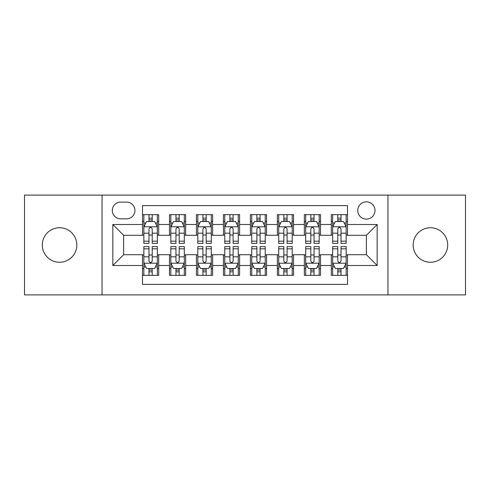 <?xml version="1.0" encoding="UTF-8"?>
<svg xmlns="http://www.w3.org/2000/svg" width="490" height="490" viewBox="0 0 490 490"><rect width="100%" height="100%" fill="white"/><g stroke="black" fill="none" stroke-linecap="round" stroke-linejoin="round"><path stroke-width="0.73" d="M430.434 227.74A17.26 17.26 0 0 0 413.174 245A17.26 17.26 0 0 0 430.434 262.26A17.26 17.26 0 0 0 447.701 245A17.26 17.26 0 0 0 430.434 227.74M59.566 227.74A17.26 17.26 0 0 0 42.299 245A17.26 17.26 0 0 0 59.566 262.26A17.26 17.26 0 0 0 76.826 245A17.26 17.26 0 0 0 59.566 227.74M366.379 201.843A8.63 8.63 0 0 0 357.743 210.473A8.63 8.63 0 0 0 366.379 219.104A8.63 8.63 0 0 0 375.009 210.473A8.63 8.63 0 0 0 366.379 201.843M387.951 294.9L465.5 294.9L465.5 195.1L387.951 195.1L387.951 294.9L102.049 294.9L102.049 195.1L24.5 195.1L24.5 294.9L102.049 294.9M347.496 214.657L331.313 214.657L331.313 224.5L320.521 224.5L320.521 235.292L331.313 235.292L331.313 224.5M320.521 224.5L320.521 214.657L304.339 214.657L304.339 224.5L293.553 224.5L293.553 235.292L304.339 235.292L304.339 224.5M293.553 224.5L293.553 214.657L277.365 214.657L277.365 224.5L266.578 224.5L266.578 235.292L277.365 235.292L277.365 224.5M266.578 224.5L266.578 214.657L250.396 214.657L250.396 224.5L239.604 224.5L239.604 235.292L250.396 235.292L250.396 224.5M239.604 224.5L239.604 214.657L223.422 214.657L223.422 224.5L212.636 224.5L212.636 235.292L223.422 235.292L223.422 224.5M212.636 224.5L212.636 214.657L196.447 214.657L196.447 224.5L185.661 224.5L185.661 235.292L196.447 235.292L196.447 224.5M185.661 224.5L185.661 214.657L169.479 214.657L169.479 235.292L158.686 235.292L158.686 214.657L142.504 214.657M142.504 275.343L158.686 275.343L158.686 254.708L169.479 254.708L169.479 275.343L185.661 275.343L185.661 254.708L196.447 254.708L196.447 265.5L185.661 265.5M196.447 265.5L196.447 275.343L212.636 275.343L212.636 254.708L223.422 254.708L223.422 265.5L212.636 265.5M223.422 265.5L223.422 275.343L239.604 275.343L239.604 254.708L250.396 254.708L250.396 265.5L239.604 265.5M250.396 265.5L250.396 275.343L266.578 275.343L266.578 254.708L277.365 254.708L277.365 265.5L266.578 265.5M277.365 265.5L277.365 275.343L293.553 275.343L293.553 254.708L304.339 254.708L304.339 265.5L293.553 265.5M304.339 265.5L304.339 275.343L320.521 275.343L320.521 254.708L331.313 254.708L331.313 265.5L320.521 265.5M120.656 218.834L126.592 218.834A8.361 8.361 0 0 0 134.952 210.473A8.361 8.361 0 0 0 126.592 202.113L120.656 202.113A8.361 8.361 0 0 0 112.296 210.473A8.361 8.361 0 0 0 120.656 218.834M387.951 195.1L102.049 195.1M347.496 224.5L347.496 205.622L142.504 205.622L142.504 235.292L123.621 235.292L123.621 254.708L142.504 254.708L142.504 284.378L347.496 284.378L347.496 254.708L366.379 254.708L366.379 235.292L347.496 235.292L347.496 224.5L377.165 224.5L377.165 265.5L347.496 265.5M142.504 265.5L112.835 265.5L112.835 224.5L142.504 224.5M331.313 265.5L331.313 275.343L347.496 275.343M142.504 221.4L143.852 221.4M148.978 221.4L152.212 221.4M157.339 221.4L158.686 221.4M142.504 235.022L143.852 235.022M148.978 235.022L152.212 235.022M157.339 235.022L158.686 235.022M142.504 254.978L143.852 254.978M148.978 254.978L152.212 254.978M157.339 254.978L158.686 254.978M142.504 268.6L143.852 268.6M148.978 268.6L152.212 268.6M157.339 268.6L158.686 268.6M169.479 235.022L170.826 235.022M175.953 235.022L179.187 235.022M184.314 235.022L185.661 235.022M169.479 221.4L170.826 221.4M175.953 221.4L179.187 221.4M184.314 221.4L185.661 221.4M169.479 254.978L170.826 254.978M175.953 254.978L179.187 254.978M184.314 254.978L185.661 254.978M169.479 268.6L170.826 268.6M175.953 268.6L179.187 268.6M184.314 268.6L185.661 268.6M196.447 254.978L197.801 254.978M202.921 254.978L206.161 254.978M211.282 254.978L212.636 254.978M196.447 268.6L197.801 268.6M202.921 268.6L206.161 268.6M211.282 268.6L212.636 268.6M196.447 221.4L197.801 221.4M202.921 221.4L206.161 221.4M211.282 221.4L212.636 221.4M196.447 235.022L197.801 235.022M202.921 235.022L206.161 235.022M211.282 235.022L212.636 235.022M223.422 254.978L224.769 254.978M229.896 254.978L233.13 254.978M238.256 254.978L239.604 254.978M223.422 268.6L224.769 268.6M229.896 268.6L233.13 268.6M238.256 268.6L239.604 268.6M223.422 221.4L224.769 221.4M229.896 221.4L233.13 221.4M238.256 221.4L239.604 221.4M223.422 235.022L224.769 235.022M229.896 235.022L233.13 235.022M238.256 235.022L239.604 235.022M250.396 254.978L251.744 254.978M256.87 254.978L260.104 254.978M265.231 254.978L266.578 254.978M250.396 268.6L251.744 268.6M256.87 268.6L260.104 268.6M265.231 268.6L266.578 268.6M250.396 221.4L251.744 221.4M256.87 221.4L260.104 221.4M265.231 221.4L266.578 221.4M250.396 235.022L251.744 235.022M256.87 235.022L260.104 235.022M265.231 235.022L266.578 235.022M277.365 254.978L278.718 254.978M283.839 254.978L287.079 254.978M292.199 254.978L293.553 254.978M277.365 268.6L278.718 268.6M283.839 268.6L287.079 268.6M292.199 268.6L293.553 268.6M277.365 221.4L278.718 221.4M283.839 221.4L287.079 221.4M292.199 221.4L293.553 221.4M277.365 235.022L278.718 235.022M283.839 235.022L287.079 235.022M292.199 235.022L293.553 235.022M304.339 254.978L305.687 254.978M310.813 254.978L314.047 254.978M319.174 254.978L320.521 254.978M304.339 268.6L305.687 268.6M310.813 268.6L314.047 268.6M319.174 268.6L320.521 268.6M304.339 221.4L305.687 221.4M310.813 221.4L314.047 221.4M319.174 221.4L320.521 221.4M304.339 235.022L305.687 235.022M310.813 235.022L314.047 235.022M319.174 235.022L320.521 235.022M331.313 254.978L332.661 254.978M337.788 254.978L341.022 254.978M346.148 254.978L347.496 254.978M331.313 268.6L332.661 268.6M337.788 268.6L341.022 268.6M346.148 268.6L347.496 268.6M331.313 221.4L332.661 221.4M337.788 221.4L341.022 221.4M346.148 221.4L347.496 221.4M331.313 235.022L332.661 235.022M337.788 235.022L341.022 235.022M346.148 235.022L347.496 235.022M123.621 235.292L112.835 224.5M123.621 254.708L112.835 265.5M377.165 224.5L366.379 235.292M377.165 265.5L366.379 254.708M152.212 218.16L148.978 218.16M157.339 241.184L152.212 241.184L152.212 243.383L157.339 243.383L157.339 226.931L154.644 221.535L146.553 221.535L143.852 226.931L143.852 243.383L148.978 243.383L148.978 241.184L143.852 241.184M143.852 226.931L143.852 214.657M157.339 226.931L157.339 214.657M148.978 221.535L148.978 214.657M152.212 214.657L152.212 221.535M152.212 241.184L152.212 228.953C151.134 226.876 150.056 226.876 148.978 228.953L148.978 241.184M148.978 271.84L152.212 271.84M143.852 248.816L148.978 248.816L148.978 246.617L143.852 246.617L143.852 263.069L146.553 268.465L154.644 268.465L157.339 263.069L157.339 246.617L152.212 246.617L152.212 248.816L157.339 248.816M157.339 263.069L157.339 275.343M143.852 263.069L143.852 275.343M152.212 268.465L152.212 275.343M148.978 275.343L148.978 268.465M148.978 248.816L148.978 261.048C150.056 263.124 151.134 263.124 152.212 261.048L152.212 248.816M179.187 218.16L175.953 218.16M184.314 241.184L179.187 241.184L179.187 243.383L184.314 243.383L184.314 226.931L181.612 221.535L173.521 221.535L170.826 226.931L170.826 243.383L175.953 243.383L175.953 241.184L170.826 241.184M170.826 226.931L170.826 214.657M184.314 226.931L184.314 214.657M175.953 221.535L175.953 214.657M179.187 214.657L179.187 221.535M179.187 241.184L179.187 228.953C178.109 226.876 177.031 226.876 175.953 228.953L175.953 241.184M206.161 218.16L202.921 218.16M211.282 241.184L206.161 241.184L206.161 243.383L211.282 243.383L211.282 226.931L208.587 221.535L200.496 221.535L197.801 226.931L197.801 243.383L202.921 243.383L202.921 241.184L197.801 241.184M197.801 226.931L197.801 214.657M211.282 226.931L211.282 214.657M202.921 221.535L202.921 214.657M206.161 214.657L206.161 221.535M206.161 241.184L206.161 228.953C205.083 226.876 204.005 226.876 202.921 228.953L202.921 241.184M233.13 218.16L229.896 218.16M238.256 241.184L233.13 241.184L233.13 243.383L238.256 243.383L238.256 226.931L235.561 221.535L227.47 221.535L224.769 226.931L224.769 243.383L229.896 243.383L229.896 241.184L224.769 241.184M224.769 226.931L224.769 214.657M238.256 226.931L238.256 214.657M229.896 221.535L229.896 214.657M233.13 214.657L233.13 221.535M233.13 241.184L233.13 228.953C232.052 226.876 230.974 226.876 229.896 228.953L229.896 241.184M260.104 218.16L256.87 218.16M265.231 241.184L260.104 241.184L260.104 243.383L265.231 243.383L265.231 226.931L262.53 221.535L254.439 221.535L251.744 226.931L251.744 243.383L256.87 243.383L256.87 241.184L251.744 241.184M251.744 226.931L251.744 214.657M265.231 226.931L265.231 214.657M256.87 221.535L256.87 214.657M260.104 214.657L260.104 221.535M260.104 241.184L260.104 228.953C259.026 226.876 257.948 226.876 256.87 228.953L256.87 241.184M175.953 271.84L179.187 271.84M170.826 248.816L175.953 248.816L175.953 246.617L170.826 246.617L170.826 263.069L173.521 268.465L181.612 268.465L184.314 263.069L184.314 246.617L179.187 246.617L179.187 248.816L184.314 248.816M184.314 263.069L184.314 275.343M170.826 263.069L170.826 275.343M179.187 268.465L179.187 275.343M175.953 275.343L175.953 268.465M175.953 248.816L175.953 261.048C177.031 263.124 178.109 263.124 179.187 261.048L179.187 248.816M202.921 271.84L206.161 271.84M197.801 248.816L202.921 248.816L202.921 246.617L197.801 246.617L197.801 263.069L200.496 268.465L208.587 268.465L211.282 263.069L211.282 246.617L206.161 246.617L206.161 248.816L211.282 248.816M211.282 263.069L211.282 275.343M197.801 263.069L197.801 275.343M206.161 268.465L206.161 275.343M202.921 275.343L202.921 268.465M202.921 248.816L202.921 261.048C203.999 263.124 205.077 263.124 206.161 261.048L206.161 248.816M229.896 271.84L233.13 271.84M224.769 248.816L229.896 248.816L229.896 246.617L224.769 246.617L224.769 263.069L227.47 268.465L235.561 268.465L238.256 263.069L238.256 246.617L233.13 246.617L233.13 248.816L238.256 248.816M238.256 263.069L238.256 275.343M224.769 263.069L224.769 275.343M233.13 268.465L233.13 275.343M229.896 275.343L229.896 268.465M229.896 248.816L229.896 261.048C230.974 263.124 232.052 263.124 233.13 261.048L233.13 248.816M256.87 271.84L260.104 271.84M251.744 248.816L256.87 248.816L256.87 246.617L251.744 246.617L251.744 263.069L254.439 268.465L262.53 268.465L265.231 263.069L265.231 246.617L260.104 246.617L260.104 248.816L265.231 248.816M265.231 263.069L265.231 275.343M251.744 263.069L251.744 275.343M260.104 268.465L260.104 275.343M256.87 275.343L256.87 268.465M256.87 248.816L256.87 261.048C257.948 263.124 259.026 263.124 260.104 261.048L260.104 248.816M287.079 218.16L283.839 218.16M292.199 241.184L287.079 241.184L287.079 243.383L292.199 243.383L292.199 226.931L289.504 221.535L281.413 221.535L278.718 226.931L278.718 243.383L283.839 243.383L283.839 241.184L278.718 241.184M278.718 226.931L278.718 214.657M292.199 226.931L292.199 214.657M283.839 221.535L283.839 214.657M287.079 214.657L287.079 221.535M287.079 241.184L287.079 228.953C286.001 226.876 284.923 226.876 283.839 228.953L283.839 241.184M283.839 271.84L287.079 271.84M278.718 248.816L283.839 248.816L283.839 246.617L278.718 246.617L278.718 263.069L281.413 268.465L289.504 268.465L292.199 263.069L292.199 246.617L287.079 246.617L287.079 248.816L292.199 248.816M292.199 263.069L292.199 275.343M278.718 263.069L278.718 275.343M287.079 268.465L287.079 275.343M283.839 275.343L283.839 268.465M283.839 248.816L283.839 261.048C284.917 263.124 285.995 263.124 287.079 261.048L287.079 248.816M314.047 218.16L310.813 218.16M319.174 241.184L314.047 241.184L314.047 243.383L319.174 243.383L319.174 226.931L316.479 221.535L308.388 221.535L305.687 226.931L305.687 243.383L310.813 243.383L310.813 241.184L305.687 241.184M305.687 226.931L305.687 214.657M319.174 226.931L319.174 214.657M310.813 221.535L310.813 214.657M314.047 214.657L314.047 221.535M314.047 241.184L314.047 228.953C312.969 226.876 311.891 226.876 310.813 228.953L310.813 241.184M310.813 271.84L314.047 271.84M305.687 248.816L310.813 248.816L310.813 246.617L305.687 246.617L305.687 263.069L308.388 268.465L316.479 268.465L319.174 263.069L319.174 246.617L314.047 246.617L314.047 248.816L319.174 248.816M319.174 263.069L319.174 275.343M305.687 263.069L305.687 275.343M314.047 268.465L314.047 275.343M310.813 275.343L310.813 268.465M310.813 248.816L310.813 261.048C311.891 263.124 312.969 263.124 314.047 261.048L314.047 248.816M341.022 218.16L337.788 218.16M346.148 241.184L341.022 241.184L341.022 243.383L346.148 243.383L346.148 226.931L343.447 221.535L335.356 221.535L332.661 226.931L332.661 243.383L337.788 243.383L337.788 241.184L332.661 241.184M332.661 226.931L332.661 214.657M346.148 226.931L346.148 214.657M337.788 221.535L337.788 214.657M341.022 214.657L341.022 221.535M341.022 241.184L341.022 228.953C339.944 226.876 338.866 226.876 337.788 228.953L337.788 241.184M337.788 271.84L341.022 271.84M332.661 248.816L337.788 248.816L337.788 246.617L332.661 246.617L332.661 263.069L335.356 268.465L343.447 268.465L346.148 263.069L346.148 246.617L341.022 246.617L341.022 248.816L346.148 248.816M346.148 263.069L346.148 275.343M332.661 263.069L332.661 275.343M341.022 268.465L341.022 275.343M337.788 275.343L337.788 268.465M337.788 248.816L337.788 261.048C338.866 263.124 339.944 263.124 341.022 261.048L341.022 248.816M169.479 265.5L158.686 265.5M169.479 224.5L158.686 224.5M157.272 226.797L143.919 226.797M143.852 223.017L145.806 223.017M155.385 223.017L157.339 223.017M148.978 233.179L143.852 233.179M157.339 233.179L152.212 233.179M152.212 219.881L148.978 219.881M143.919 263.204L157.272 263.204M157.339 266.983L155.385 266.983M145.806 266.983L143.852 266.983M152.212 256.821L157.339 256.821M143.852 256.821L148.978 256.821M148.978 270.119L152.212 270.119M184.246 226.797L170.894 226.797M170.826 223.017L172.78 223.017M182.36 223.017L184.314 223.017M175.953 233.179L170.826 233.179M184.314 233.179L179.187 233.179M179.187 219.881L175.953 219.881M211.214 226.797L197.868 226.797M197.801 223.017L199.755 223.017M209.328 223.017L211.282 223.017M202.921 233.179L197.801 233.179M211.282 233.179L206.161 233.179M206.161 219.881L202.921 219.881M238.189 226.797L224.837 226.797M224.769 223.017L226.723 223.017M236.303 223.017L238.256 223.017M229.896 233.179L224.769 233.179M238.256 233.179L233.13 233.179M233.13 219.881L229.896 219.881M265.164 226.797L251.811 226.797M251.744 223.017L253.698 223.017M263.277 223.017L265.231 223.017M256.87 233.179L251.744 233.179M265.231 233.179L260.104 233.179M260.104 219.881L256.87 219.881M170.894 263.204L184.246 263.204M184.314 266.983L182.36 266.983M172.78 266.983L170.826 266.983M179.187 256.821L184.314 256.821M170.826 256.821L175.953 256.821M175.953 270.119L179.187 270.119M197.868 263.204L211.214 263.204M211.282 266.983L209.328 266.983M199.755 266.983L197.801 266.983M206.161 256.821L211.282 256.821M197.801 256.821L202.921 256.821M202.921 270.119L206.161 270.119M224.837 263.204L238.189 263.204M238.256 266.983L236.303 266.983M226.723 266.983L224.769 266.983M233.13 256.821L238.256 256.821M224.769 256.821L229.896 256.821M229.896 270.119L233.13 270.119M251.811 263.204L265.164 263.204M265.231 266.983L263.277 266.983M253.698 266.983L251.744 266.983M260.104 256.821L265.231 256.821M251.744 256.821L256.87 256.821M256.87 270.119L260.104 270.119M292.132 226.797L278.786 226.797M278.718 223.017L280.672 223.017M290.245 223.017L292.199 223.017M283.839 233.179L278.718 233.179M292.199 233.179L287.079 233.179M287.079 219.881L283.839 219.881M278.786 263.204L292.132 263.204M292.199 266.983L290.245 266.983M280.672 266.983L278.718 266.983M287.079 256.821L292.199 256.821M278.718 256.821L283.839 256.821M283.839 270.119L287.079 270.119M319.106 226.797L305.754 226.797M305.687 223.017L307.64 223.017M317.22 223.017L319.174 223.017M310.813 233.179L305.687 233.179M319.174 233.179L314.047 233.179M314.047 219.881L310.813 219.881M305.754 263.204L319.106 263.204M319.174 266.983L317.22 266.983M307.64 266.983L305.687 266.983M314.047 256.821L319.174 256.821M305.687 256.821L310.813 256.821M310.813 270.119L314.047 270.119M346.081 226.797L332.728 226.797M332.661 223.017L334.615 223.017M344.194 223.017L346.148 223.017M337.788 233.179L332.661 233.179M346.148 233.179L341.022 233.179M341.022 219.881L337.788 219.881M332.728 263.204L346.081 263.204M346.148 266.983L344.194 266.983M334.615 266.983L332.661 266.983M341.022 256.821L346.148 256.821M332.661 256.821L337.788 256.821M337.788 270.119L341.022 270.119"/></g></svg>
